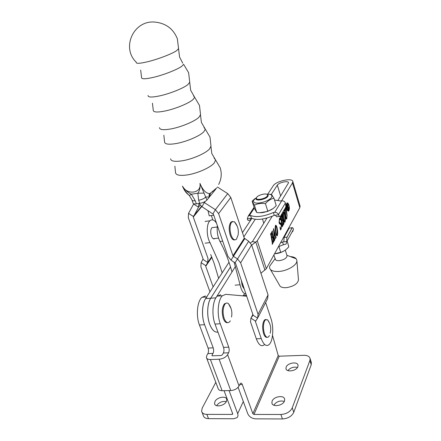 <?xml version="1.0" encoding="UTF-8"?>
<svg xmlns="http://www.w3.org/2000/svg" width="441" height="441" viewBox="0 0 441 441"><rect width="100%" height="100%" fill="white"/><g stroke="black" fill="none" stroke-linecap="round" stroke-linejoin="round"><path stroke-width="0.66" d="M272.119 401.123L271.882 402.964C272.323 407.434 282.913 405.83 284.467 401.029L284.677 399.259C284.186 394.8 273.778 396.365 272.119 401.123M286.154 367.072L285.955 368.588C286.325 372.595 296.49 371.03 297.868 366.73L298.044 365.275C297.625 361.278 287.62 362.811 286.154 367.072M226.393 401.459C224.502 405.902 214.965 407.633 214.563 403.636L214.949 401.547C216.928 397.148 226.305 395.456 226.746 399.441L226.393 401.459M272.516 335.425L278.232 355.545L252.858 413.708L253.977 414.446L280.889 414.479C286.43 414.066 290.217 411.85 292.256 407.837L309.896 360.501L310.106 358.61C309.499 356.394 307.416 355.292 303.838 355.308L279.241 356.201L278.232 355.545M246.773 296.181L225.836 294.334L222.424 295.729C217.931 299.715 216.718 314.466 220.274 323.76L228.752 347.166C229.375 349.239 229.326 351.113 228.603 352.789L227.617 354.636C225.836 357.287 223.008 358.814 219.127 359.222L210.412 359.536C208.053 359.547 206.708 358.836 206.382 357.392L206.835 355.44L207.882 353.616L213.009 353.412L211.917 355.518L212.496 355.826L221.161 355.49L222.369 354.84L223.367 352.998L228.603 352.789M206.675 358.175L218.075 388.35C218.438 389.883 219.789 390.665 222.126 390.704L230.748 390.577C234.579 390.241 237.341 388.697 239.033 385.952L240.411 383.378C241.128 382.81 241.756 383.196 242.291 384.541L252.858 413.708M238.112 387.292L247.765 413.708C249.248 416.806 251.85 418.52 255.571 418.84L282.438 418.95C287.962 418.553 291.738 416.337 293.761 412.302L311.236 364.718L311.197 362.055M220.698 294.737L217.242 296.132C212.694 300.112 211.437 314.813 215.01 324.074L223.532 347.398C224.155 349.459 224.1 351.328 223.367 352.998M244.667 293.767L242.936 295.999M232.578 413.438L232.115 414.419L232.672 413.697L224.05 390.676M205.495 295.944L201.923 297.333C197.204 301.286 195.821 315.844 199.442 325L208.086 348.07C208.714 350.115 208.648 351.962 207.882 353.616M202.055 412.346L203.262 415.405C203.77 417.462 205.523 418.542 208.521 418.647L233.741 418.752L236.955 417.66C237.986 416.635 238.223 415.312 237.671 413.697L229.088 390.599M206.994 296.936C202.331 300.9 200.986 315.502 204.596 324.697L213.201 347.85C213.824 349.895 213.764 351.753 213.009 353.412M216.592 405.687C219.072 402.297 222.319 400.941 226.321 401.602M232.115 414.419L206.857 414.386C203.852 414.292 202.099 413.223 201.598 411.183L202.193 408.112L215.803 382.33M297.493 367.458C293.662 366.587 290.459 367.64 287.89 370.611M284.291 401.426C279.969 400.29 276.463 401.542 273.778 405.18M222.154 272.874L218.973 262.726L210.026 242.616L205.098 243.184M218.62 278.37L214.094 263.216L210.693 254.507M213.653 227.435L211.945 227.65C210.55 229.546 210.368 232.313 211.388 235.952C212.468 238.636 213.665 239.496 214.976 238.526M216.537 223.267C214.32 219.789 212.121 218.968 209.933 220.798C206.3 223.901 206.316 236.404 210.026 242.616M231.994 271.992C228.857 260.587 224.855 250.416 219.982 241.475L222.699 241.161M217.369 225.676C216.757 231.481 217.628 236.751 219.982 241.475M235.097 285.167L240.053 284.748C241.414 290.729 243.421 293.866 246.078 294.147M240.053 284.748L234.099 262.108M207.948 210.539L209.238 215.831L213.769 215.23M213.135 286.893L205.732 266.259L207.711 262.489L207.987 258.382L193.279 217.044L198.511 207.187L198.974 203.472M212.86 219.91L211.349 215.55M209.955 291.843L200.875 266.739L201.129 262.676L203.092 258.889L188.318 217.705L188.533 213.35L193.764 203.759M265.642 302.526L270.95 318.54C273.966 327.15 273.084 341.053 269.175 344.531C266.287 346.841 263.641 344.862 261.248 338.589L255.477 321.682L256.32 320.028M264.335 344.741C261.408 347.05 258.735 345.077 256.326 338.826L250.521 321.974L250.935 318.148L253.013 315.194L257.632 318.187L258.068 314.317L240.632 262.792L237.534 258.966L233.421 256.32L231.012 260.118L227.914 256.298L213.466 214.343L201.967 206.708L199.062 203.455M258.128 317.217L267.61 298.673L268.062 294.897L251.629 244.937L248.669 241.244L244.297 238.19L230.781 197.447L227.727 193.621L217.38 187.017M244.297 238.19L232.975 255.769L218.604 213.659L215.401 209.679L204.31 202.579L201.967 206.708M253.073 315.067L235.549 263.299L231.012 260.118M203.896 202.121L204.31 202.579L205.258 201.405M232.975 255.769L233.421 256.32L244.722 238.713M252.952 314.295L250.935 318.148L255.537 321.131L257.632 318.187M255.537 321.131L255.477 321.682M287.157 203.61L286.457 203.985M288.756 205.423C288.221 203.836 287.653 203.262 287.058 203.692C286.396 204.707 286.347 206.338 286.909 208.593C287.444 210.175 288.012 210.748 288.601 210.313C289.263 209.299 289.313 207.667 288.756 205.423M286.733 208.896C287.372 210.776 288.039 211.454 288.745 210.941C289.528 209.734 289.588 207.794 288.927 205.126C288.293 203.24 287.62 202.557 286.909 203.069C286.126 204.271 286.066 206.217 286.733 208.896M288.166 211.118L288.772 210.087M230.533 266.97L210.743 298.226C207.165 303.557 206.653 316.236 209.784 324.389C212.044 330.077 214.761 332.635 217.926 332.056M230.522 266.937L210.71 298.232C207.132 303.557 206.614 316.241 209.751 324.389C211.785 329.581 214.254 332.178 217.17 332.172M286.038 217.226L286.804 218.356L286.975 215.506L285.52 208.521L286.027 207.65L287.074 215.291L286.694 219.006C286.303 219.298 286 218.83 285.79 217.606L284.318 210.572L284.969 209.453L285.04 209.855L286.038 217.226L285.729 217.264M282.234 215.23L283.96 223.714L283.298 224.882L282.675 219.657L281.827 221.128L282.874 225.627L282.207 226.812L280.526 217.038L281.204 215.886L281.76 220.72L282.604 219.254L281.628 215.158L282.295 214.017L282.234 215.23L281.667 215.401M275.526 225.395L275.658 225.224C276.424 225.445 276.965 226.702 277.273 228.989C277.797 231.63 277.802 233.851 277.295 235.654L277.18 235.808C276.391 235.61 275.846 234.347 275.531 232.016C275.013 229.359 275.008 227.154 275.526 225.395M272.323 232.198L274.142 241.029L273.42 242.302L272.775 236.834L271.854 238.438L272.962 243.112L272.229 244.402L272.306 243.101L270.857 234.711L270.471 234.21L271.209 232.953L271.783 238.013L272.703 236.415L271.673 232.164L272.4 230.919L272.323 232.198L271.893 232.368M260.934 273.222L266.325 268.712L299.825 207.717L292.482 182.916L292.835 181.604C292.73 177.453 275.928 181.047 273.277 185.738L267.737 194.172M251.712 245.185L257.263 240.819L272.191 216.283M281.595 200.815L292.482 182.916M275.465 237.23L274.842 234.888L274.137 236.117L274.826 239.827L274.258 240.825L273.558 228.581L275.774 236.905L276.105 237.026L275.487 238.664L275.465 237.23L275.917 237.175M281.242 225.241L280.283 224.072C279.759 224.32 279.362 223.785 279.087 222.468L279.412 218.769L280.057 217.667L280.515 219.91L279.456 219.221L279.285 221.977L280.278 223.03C280.796 222.903 281.187 223.515 281.457 224.866L281.176 228.802L280.498 229.998L279.947 227.054C280.233 228.251 280.581 228.752 280.989 228.554L281.242 225.241M283.304 212.121L283.425 211.967C284.147 212.204 284.66 213.427 284.963 215.649C285.465 218.207 285.481 220.34 285.007 222.044L284.903 222.187C284.164 221.972 283.64 220.732 283.337 218.477C282.835 215.903 282.824 213.786 283.304 212.121M251.783 218.444L242.456 232.639M210.743 298.226L215.908 297.829C212.375 303.171 211.895 315.894 215.01 324.074L220.274 323.76M244.942 296.192L245.323 295.52M215.908 297.829L235.472 266.397M229 262.235L205.589 298.629C201.956 303.937 201.41 316.577 204.563 324.697M250.494 242.881L252.572 241.348L266.992 218.041M278.001 200.258L288.568 182.756C288.524 180.369 278.822 182.442 277.328 185.143L271.077 194.801M300.018 205.903L299.825 207.717M255.212 219.326L243.862 236.872M272.615 236.563L272.665 236.85M273.42 240.577L273.762 240.538M273.652 240.841L274.142 241.029M273.696 241.078L273.525 241.37M272.439 236.872L272.775 236.834M271.667 238.024L271.485 238.338M271.507 238.476L271.854 238.438M272.235 242.671L272.577 242.633M272.284 242.963L272.67 242.903M272.466 242.925L272.962 243.112M272.51 243.162L272.34 243.465M270.934 233.416L271.281 233.377M270.862 233.537L271.209 233.498M270.658 233.89L270.68 234.298L271.132 234.243M271.435 238.052L271.783 238.013M272.13 231.382L272.472 231.338M272.058 231.503L272.4 231.459M271.854 231.85L271.871 232.253M274.506 234.926L274.842 234.888M274.578 239.562L274.379 239.876L274.826 239.827M273.387 229.678L273.519 230.18M274.699 234.59L274.776 234.893M275.388 236.949L275.774 236.905M275.68 237.203L276.176 237.445M275.73 237.495L275.564 237.787M274.754 234.485L273.607 230.169L274.087 235.648L274.754 234.485M275.614 225.274L275.884 225.654M276.898 229.033L277.273 228.989M276.992 235.373L276.849 235.703L277.295 235.654M276.457 235.367L276.954 235.356M275.597 225.814L275.823 231.47C276.055 233.498 276.496 234.783 277.152 235.334L276.976 229.474C276.744 227.479 276.314 226.222 275.686 225.693L275.344 225.842M275.449 231.514L275.823 231.47M279.77 218.466L279.881 218.995M279.181 222.937L280.278 223.03M279.837 223.085L280.906 224.359M281.165 224.899L281.457 224.866M280.845 228.642L281.176 228.802M280.741 228.851L280.311 229.177M280.333 229.276L280.625 229.243M280.184 228.647L280.625 228.598M283.293 223.267L283.607 223.234M283.701 223.504L283.387 223.493M283.486 223.532L283.96 223.714M282.35 219.701L282.675 219.657M281.65 220.732L281.485 221.018M281.512 221.167L281.827 221.128M282.201 225.191L282.521 225.153M282.4 225.445L282.874 225.627M280.939 216.333L281.275 216.294M280.873 216.448L281.209 216.404M280.685 216.774L280.702 217.159L281.137 217.104M281.441 220.759L281.76 220.72M282.036 214.464L282.367 214.42M281.97 214.574L282.301 214.535M281.777 214.905L281.799 215.285M283.37 212.027L283.607 212.369M284.61 215.693L284.963 215.649M284.715 221.762L284.577 222.099L285.007 222.044M284.258 221.801L284.693 221.751M283.376 212.523L283.607 217.964C283.833 219.927 284.258 221.184 284.875 221.729L284.682 216.101C284.462 214.172 284.048 212.942 283.453 212.419L283.133 212.556M283.26 218.008L283.607 217.964M286.033 218.62L286.435 218.549M285.768 208.091L286.093 208.047M285.685 208.229L286.016 208.185M286.534 218.587L286.418 218.852L286.848 218.802M284.71 209.899L285.04 209.855M284.638 210.021L284.963 209.982M284.456 210.329L284.478 210.71L284.908 210.655M287.923 203.781L287.063 202.948M287.306 210.269L288.078 210.451M287.069 205.241L287.598 206.989L287.747 205.225L287.245 204.641L286.694 205.291M288.646 208.417L289.048 208.361L288.822 208.753L287.659 206.917M286.722 205.385L287.273 204.304L287.885 204.9L287.956 206.625L289.048 208.361M288.111 209.387L288.486 209.337L288.116 209.982L286.793 205.379M288.045 209.155L288.486 209.337M287.455 207.215L288.243 209.128M287.824 206.895L287.653 207.187M275.261 258.454L275.206 259.132C275.526 260.317 276.937 260.824 279.44 260.648C284.098 259.799 286.639 258.194 287.058 255.841L286.953 255.499M270.432 269.512L279.484 285.14C280.189 287.03 282.461 287.868 286.303 287.67C293.563 286.463 297.625 283.883 298.48 279.941L298.474 279.87M272.301 262.538L269.688 266.138L269.6 268.078C270.531 270.658 273.756 271.777 279.269 271.424C287.863 270.791 297.504 264.76 296.881 260.537L296.198 258.801C295.09 257.489 293.111 256.745 290.261 256.557M256.794 197.199L256.353 198.026C255.571 200.661 265.135 199.012 267.229 196.129L267.577 194.806C266.893 192.855 258.685 194.685 256.794 197.199M267.163 194.382L268.244 195.352L267.792 196.515C265.68 199.437 255.989 201.355 256.023 198.863L256.442 197.744M226.354 303.105L224.452 303.821C221.961 307.344 221.58 312.25 223.306 318.54C224.497 321.616 225.924 322.983 227.589 322.63M231.084 308.584L228.455 303.634C227.363 302.78 226.321 302.818 225.323 303.755L224.59 304.714C222.749 308.59 222.617 313.182 224.182 318.485C225.759 322.349 227.528 323.501 229.502 321.93L230.323 320.833M232.583 221.415L230.946 222.077C228.89 225.059 228.653 229.436 230.235 235.218C231.547 238.757 233.074 240.306 234.81 239.865M231.426 222.402C229.7 225.599 229.585 229.838 231.078 235.114C232.732 239.369 234.524 240.736 236.459 239.22L238.052 235.196C238.972 230.169 237.76 225.671 234.403 221.696L231.784 221.972L231.426 222.402M237.208 226.178L234.403 221.696M266 319.438L264.512 319.94C262.378 323.121 262.081 327.707 263.619 333.694C264.617 336.444 265.78 337.641 267.114 337.293M269.583 323.27L267.544 319.758L265.322 319.89L264.55 321.009C263.123 324.642 263.084 328.854 264.435 333.65C265.686 336.974 267.081 338.021 268.608 336.803L269.44 335.568M241.249 280.013L242.263 285.867L244.507 289.555M242.533 283.767L243.818 287.526M170.59 158.815C170.937 161.279 174.906 161.93 182.491 160.756C192.53 159.107 205.671 153.336 209.514 148.97L210.991 146.114L210.004 137.118L205.33 129.191L203.781 131.826C199.823 135.993 186.521 141.699 176.433 143.496C168.886 144.769 164.94 144.29 164.581 142.052L164.603 141.743M159.504 127.636C159.587 129.858 163.517 130.266 171.301 128.866C181.427 126.947 194.861 121.292 198.919 117.3L200.539 114.643L199.486 105.438L194.674 97.329L192.993 99.578C188.814 103.348 175.209 108.944 165.033 111.011C157.558 112.477 153.644 112.306 153.286 110.482L153.303 110.25M148.066 95.443C147.862 97.384 151.748 97.527 159.719 95.873C169.934 93.674 183.682 88.139 187.965 84.551L189.735 82.153L188.61 72.693L183.632 64.347L181.835 66.216C177.42 69.568 163.495 75.036 153.236 77.396C145.833 79.06 141.952 79.198 141.6 77.809L141.611 77.649M147.735 61.723C158.038 59.226 172.111 53.819 176.632 50.665L178.566 48.582L177.359 38.814C173.307 28.72 165.722 23.13 154.598 22.05C133.298 20.258 121.181 48.047 136.252 62.181C135.74 63.807 139.565 63.653 147.735 61.723M214.078 158.065L215.627 159.989L214.216 163.027C210.462 167.552 197.452 173.368 187.458 174.901C179.84 175.987 175.86 175.209 175.512 172.563L175.54 172.172M189.443 195.402C186.747 193.891 184.41 190.804 182.436 186.141C184.619 189.613 187.585 192.304 191.339 194.211L195.269 200.743L196.361 203.841L199.745 203.362L198.654 200.253L197.844 193.241C199.762 190.468 200.462 187.193 199.949 183.406C202.91 190.336 206.239 193.715 209.938 193.549L216.873 187.8M210.434 193.356L209.354 197.072L206.945 200.049C205.368 201.653 202.965 202.761 199.745 203.362M203.979 127.504L205.33 129.191L201.405 122.427L200.506 115.029M182.739 63.212L179.542 56.988L178.55 48.78M193.544 95.901L194.674 97.329L190.661 90.256L189.713 82.439M215.908 188.985L209.354 197.072C208.847 195.628 209.04 194.453 209.938 193.549L210.787 193.031M203.885 193.114L197.844 193.241L191.339 194.211C189.817 195.308 189.073 195.672 189.117 195.313C186.389 192.915 184.162 189.856 182.436 186.141C187.067 195.501 201.95 193.323 199.949 183.406L206.945 200.049M214.635 190.132L214.717 190.451M196.361 203.841C194.299 204.095 193.191 203.808 193.037 202.998L192.072 200.264M189.41 195.606L191.951 199.916C192.1 200.721 193.208 200.997 195.269 200.743M198.654 200.253C201.884 199.646 204.288 198.538 205.875 196.94L209.354 197.072M280.559 216.129L285.9 206.868L280.559 216.129M285.9 206.868L285.41 202.981L278.503 214.602C277.72 213.02 276.452 212.27 274.699 212.347L281.722 200.798L280.437 200.975L274.511 200.016M281.722 200.798C283.431 200.71 284.66 201.438 285.41 202.981M251.464 218.278L250.554 215.478C256.078 217.595 263.69 216.608 273.381 212.518L274.269 215.362C264.589 219.458 256.993 220.428 251.464 218.278L250.185 218.438L250.841 219.883M279.715 216.421L277.428 216.707C276.805 217.115 276.193 216.608 275.581 215.197L274.269 215.362M278.503 214.602L278.585 214.811C279.142 216.123 279.71 216.658 280.289 216.432M274.699 212.347L273.381 212.518M248.68 220.434C248.123 220.654 247.66 220.114 247.296 218.808L248.316 215.958L250.554 215.478M291.97 228.003L286.832 237.666L292.223 227.699L289.77 228.052M286.832 237.666L286.821 241.503L283.85 241.828L284.07 237.473L289.07 228.344M288.012 229.226L288.491 229.403M283.85 241.828L282.543 241.971L283.403 244.727L278.381 246.756M282.543 241.971L280.504 242.892M286.821 241.503L293.43 229.452L292.62 231.773M286.87 241.712L286.049 244.077L283.403 244.727M292.223 227.699C292.681 227.468 293.072 227.98 293.386 229.248L293.43 229.452M284.412 250.709C281.386 252.577 278.089 253.597 274.534 253.773L280.724 252.351L278.91 246.58M287.35 241.635L288.811 246.756C286.457 249.606 283.761 251.469 280.724 252.351M259.655 212.738L267.643 211.432L273.023 208.604M267.759 211.052C264.413 212.606 260.741 213.086 256.75 212.496L254.446 208.505L252.12 201.25L254.396 205.142C257.693 203.566 261.375 203.064 265.427 203.637C267.952 200.738 270.796 198.93 273.96 198.218L276.231 205.583C273.773 208.461 270.945 210.28 267.759 211.052L265.427 203.637M256.64 197.397L253.399 200.501C253.355 203.477 257.092 203.902 264.611 201.774C270.272 199.503 272.621 197.331 271.656 195.264C270.862 194.415 269.247 194.062 266.805 194.211M254.826 198.687L252.12 201.25M273.96 198.218L271.375 194.442L269.208 194.255M254.396 205.142L256.75 212.496M239.033 385.952L227.617 354.636M237.671 413.697L243.305 401.508M212.182 355.788L211.978 355.242M222.126 390.704L210.412 359.536M230.748 390.577L219.127 359.222M242.291 384.541L239.689 384.585M223.532 347.398L228.752 347.166M199.442 325L204.596 324.697M208.086 348.07L213.201 347.85M208.521 418.647L206.857 414.386M253.977 414.446L279.241 356.201M282.438 418.95L280.889 414.479M311.236 364.718L309.896 360.501M293.761 412.302L292.256 407.837M193.279 217.044L201.763 206.57M205.732 266.259L211.878 257.351M188.533 213.35L193.312 216.421L201.471 206.36M193.682 204.095L198.511 207.187L200.175 205.153M211.652 256.794L207.711 262.489L203.053 259.479M201.129 262.676L205.771 265.675L211.752 257.031M261.248 338.589L256.326 338.826M230.781 197.447L218.604 213.659M258.068 314.317L268.062 294.897M251.629 244.937L240.632 262.792M227.727 193.621L215.401 209.679L213.009 213.78M248.669 241.244L235.103 262.753M266.325 268.712L257.263 240.819M210.71 298.232L205.589 298.629M280.63 196.008L277.328 185.143M252.368 241.552L255.841 242.241L264.953 270.19M212.981 191.377L212.149 191.962M275.581 215.197L278.585 214.811M247.296 218.808L250.185 218.438M254.319 208.102L249.275 215.643M284.07 237.473L287.025 237.142M272.158 403.752L271.882 402.964M286.159 369.194L285.955 368.588M214.866 404.436L214.563 403.636M246.513 295.426L243.311 295.674M222.424 295.729L217.242 296.132M206.658 296.964L201.923 297.333M232.716 413.95L232.567 414.264M311.434 362.822L310.106 358.61M205.048 221.432L209.933 220.798M286.633 203.748L287.058 203.692M288.32 210.996L288.745 210.941M292.835 181.604L300.139 206.322M273.861 240.819L273.497 240.858M277.18 235.808L276.832 235.852M275.686 225.693L275.382 225.731M279.583 219.045L279.258 219.089M281.044 228.989L280.603 229.039M280.68 229.171L280.316 229.215M282.615 225.417L282.257 225.461M284.903 222.187L284.594 222.225M283.453 212.419L283.161 212.457M286.694 219.006L286.303 219.056M275.074 258.718L269.688 266.138M286.887 255.284L296.198 258.801M298.48 279.941L296.881 260.537M256.353 198.026L256.034 198.56M262.439 219.028L263.779 223.24M273.878 254.964L275.316 259.49M285.283 250.124L287.058 255.841M267.577 194.806L268.161 195.076M224.452 303.821L225.323 303.755M231.525 317.013C232.473 312.129 231.448 307.669 228.455 303.634M211.945 227.65L217.226 226.988M230.946 222.077L231.784 221.972M213.257 238.73L218.549 238.107M264.512 319.94L265.322 319.89M270.168 333.247C271.43 328.369 270.554 323.87 267.544 319.758M210.947 146.594L211.807 153.556L220.186 167.773C221.966 173.528 221.459 179.079 218.659 184.415M175.512 172.563L174.868 166.174M164.581 142.052L163.848 135.2M153.286 110.482L152.448 103.183M141.6 77.809L140.662 70.058M254.077 207.358L248.316 215.958M250.703 220.092L248.812 220.335M292.135 227.771L289.235 228.113M253.399 200.501L252.346 201.449M271.656 195.264L272.312 195.363"/></g></svg>
